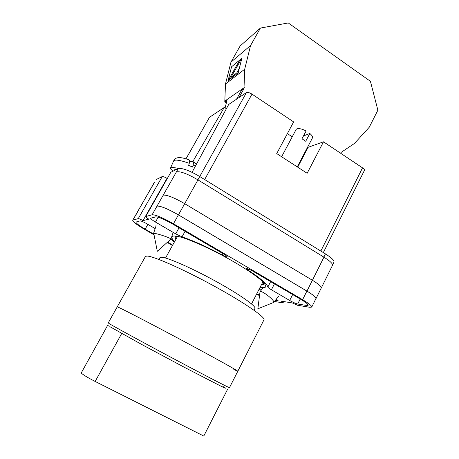 <?xml version="1.0" encoding="UTF-8"?>
<svg xmlns="http://www.w3.org/2000/svg" width="459" height="459" viewBox="0 0 459 459"><rect width="100%" height="100%" fill="white"/><g stroke="black" fill="none" stroke-linecap="round" stroke-linejoin="round"><path stroke-width="0.69" d="M174.627 241.589C169.681 236.557 171.196 234.928 179.182 236.718C190.118 239.277 214.967 250.694 235.306 262.697C247.51 269.915 256.288 275.934 261.647 280.747C267.574 286.387 267.063 288.556 260.133 287.248M261.246 285.085L263.69 284.293L263.317 282.36M155.871 225.753L155.905 226.35M154.19 182.665L132.714 220.268C132.8 221.703 136.719 224.709 144.47 229.293L153.805 234.692M167.242 178.511L166.996 178.362C164.638 177.002 163.054 176.399 162.245 176.549L156.1 179.607M145.71 216.55L170.84 172.274L145.71 216.55L152.113 214.778C155.618 214.697 162.738 217.692 173.468 223.762L302.607 299.693C308.89 303.462 311.931 305.923 311.736 307.077L309.871 307.3L297.627 305.287L292.331 302.934L281.51 301.207L283.323 302.934L274.528 301.488M332.58 264.946L333.974 262.129C334.404 260.511 331.564 257.769 325.46 253.902L199.751 176.531C189.269 170.432 182.097 167.787 178.235 168.591L170.84 172.274M153.386 202.93L152.962 203.079L142.996 220.641L148.825 219.161C146.685 217.882 145.618 217.032 145.623 216.614M278.056 296.875L278.458 296.784M267.855 287.059C268.027 287.575 269.215 288.487 271.418 289.79L289.681 300.461C293.089 302.383 295.762 303.565 297.702 304.019L306.744 305.464L308.178 305.281C308.328 304.369 305.923 302.429 300.972 299.457L252.662 271.074C249.38 269.249 247.349 268.44 246.581 268.658L248.308 270.259C260.712 278.475 267.23 284.075 267.855 287.059L270.638 281.631M259.186 289.072L261.154 290.22M275.331 300.438L278.177 300.748L276.352 299.102M256.788 293.726L259.582 295.223M172.481 223.946C164.087 219.201 158.498 216.849 155.704 216.883L150.678 218.232C150.672 218.863 152.268 220.136 155.463 222.053L175.688 233.866L182.016 236.89C192.728 240.43 206.194 246.489 222.414 255.061C225.122 256.455 226.717 257.023 227.205 256.77C227.245 256.38 226.27 255.588 224.285 254.395L172.481 223.946M155.159 228.599L147.109 223.923C143.541 221.915 141.2 220.905 140.093 220.899L135.916 222.064C135.979 223.183 139.06 225.553 145.164 229.161L153.679 234.09M171.052 238.835L174.305 242.168M172.693 245.089L167.575 242.128M137.321 212.488L132.714 220.268M172.469 245.485L167.219 242.45M256.598 294.104L259.524 295.659M142.996 220.641C140.592 219.287 139.02 218.61 138.279 218.616L132.984 220.085M323.939 257.166L312.418 280.26C318.621 284.069 321.581 286.651 321.283 288.005L332.494 265.342C332.913 263.753 330.055 261.028 323.939 257.166L197.949 179.871C187.444 173.772 180.272 171.104 176.434 171.855L178.235 168.591M142.416 203.239L154.402 182.521M176.434 171.855L152.113 214.778M311.736 307.077L315.912 298.631C316.153 297.392 313.147 294.879 306.899 291.092L178.408 214.881C167.724 208.805 160.598 205.879 157.024 206.097M176.91 236.224L175.097 236.987L175.803 239.466M312.418 280.26L184.702 203.676C174.07 197.594 166.927 194.748 163.266 195.138C166.91 194.754 174.053 197.599 184.679 203.681L312.384 280.254L306.973 291.098C313.222 294.885 316.228 297.403 315.987 298.643L315.815 298.832M306.973 291.098L178.453 214.869C167.77 208.793 160.639 205.862 157.058 206.085M136.966 212.815L137.293 212.5M142.462 203.153L137.006 212.701M312.384 280.254C318.592 284.069 321.547 286.651 321.254 288L315.987 298.643M260.723 291.454L260.018 291.821L257.855 308.798L273.851 302.372C274.149 301.46 272.485 299.469 268.859 296.388C265.262 293.519 262.548 291.872 260.723 291.454M165.871 236.603C169.176 237.837 170.88 238.663 170.972 239.076L157.317 251.285L153.742 233.35C155.871 233.424 159.916 234.509 165.871 236.603M178.562 168.464C173.743 167.369 171.041 167.271 170.467 168.172C170.278 168.826 171.247 169.773 173.376 171.012M170.467 168.172L173.72 160.719C175.493 159.422 180.668 160.294 189.246 163.318L188.649 165.378L192.539 167.047L193.13 164.999L195.368 166.198M176.881 169.268L174.736 169.675L174.477 170.461M189.022 164.093L189.785 161.775L193.004 161.568C193.555 162.113 193.595 163.255 193.13 164.999M189.246 163.318C189.739 161.465 189.67 160.3 189.051 159.824L188.815 159.738M340.509 153.168L341.249 152.302L354.48 143.432L369.243 127.246L377.877 110.183L370.413 81.312L288.252 22.95L260.425 28.062L240.177 45.929L230.952 62.154L225.478 84.031L224.79 101.915L226.976 100.401L225.099 107.945M241.663 58.436L230.888 77.514L236.798 72.895L239.317 68.431M239.77 60.003L228.094 80.652L231.56 66.773L241.83 58.299L238.238 72.774L228.094 80.652M224.893 101.846L226.373 102.822M260.425 28.062L250.545 45.556L244.699 69.234L243.987 88.621L241.463 90.371L236.511 99.236M244.251 87.56L225.036 100.928M250.545 45.556L230.952 62.154M244.699 69.234L225.478 84.031M243.987 88.621L238.99 97.572M237.808 371.262L263.959 319.848C265.807 317.433 243.941 302.326 213.194 285.567C182.475 268.79 152.669 255.761 146.817 256.065L145.405 256.547L108.244 322.924L109.076 323.52C113.362 326.229 142.491 342.139 174.156 359.001C205.839 375.875 229.816 388.257 229.471 387.654L237.808 371.262C238.525 371.124 215.064 358.072 183.611 341.221C152.176 324.381 122.869 309.177 118.198 307.209L117.229 306.876L118.198 307.209C122.869 309.177 152.176 324.381 183.611 341.221C215.064 358.072 238.525 371.124 237.808 371.262L233.843 369.535M253.993 310.227L254.923 308.419C256.461 306.256 239.105 294.041 214.852 280.77C190.634 267.494 166.577 257.069 161.298 257.235L159.927 257.694L158.94 259.473M109.345 326.24L107.595 325.425L81.214 372.983C82.878 374.699 87.526 377.522 95.162 381.458L203.785 436.05L227.641 389.175M281.625 156.754L296.158 129.415C297.616 127.912 300.926 128.434 306.101 130.976L301.976 138.79L305.723 141.263L309.825 133.46C312.028 135.353 312.895 136.845 312.441 137.941L297.266 166.881M320.841 251.056L362.535 167.856L323.497 141.82L307.151 173.278L276.725 153.581L293.634 121.91L251.991 94.135L204.651 179.544M199.74 176.52L246.46 92.575L228.691 104.463L192.063 172.326M246.46 92.575C247.659 92.087 249.501 92.609 251.991 94.135M287.386 133.615L292.228 136.811M307.685 147.006L308.127 147.299L323.497 141.82M362.535 167.856C364.021 168.889 364.653 169.727 364.435 170.364L323.325 252.588M185.993 158.808L209.47 117.332L186.038 158.82M192.866 161.476L224.267 107.429L209.47 117.332M224.267 107.429L226.425 108.668M308.127 147.299L297.713 167.168M303.445 136.007L309.825 133.46M162.245 176.549L138.279 218.616M166.996 178.362L152.962 203.079M178.408 214.881L173.468 223.762M306.899 291.092L302.607 299.693M147.873 224.365L145.164 229.161M223.131 253.718L222.414 255.061M185.075 231.347L182.016 236.89M179.044 227.807L175.688 233.866M158.183 217.222L155.463 222.053M277.936 300.301L277.678 300.811M274.442 283.869L271.418 289.79M248.87 269.169L248.308 270.259M307.467 304.001L306.744 305.464M300.209 299.01L297.702 304.019M292.647 294.569L289.681 300.461M197.949 179.871L178.453 214.869M325.46 253.902L323.853 257.115M199.751 176.531L197.909 179.842M222.867 386.421L225.885 388.268L223.223 387.344L184.151 367.194L142.066 344.663L109.953 326.71M95.162 381.458L121.801 333.32M284.299 301.655L283.673 302.894M260.104 291.574L263.168 287.627M273.88 302.338L278.372 296.462M153.547 233.442L156.106 225.742M193.004 161.568L196.521 164.064M170.972 239.076L173.163 232.392M173.72 160.719C174.77 158.768 176.382 157.741 178.568 157.644C180.714 157.678 181.644 157.38 189.051 159.824M251.526 303.938L262.875 281.918M165.538 258.027L177.524 236.345"/></g></svg>
